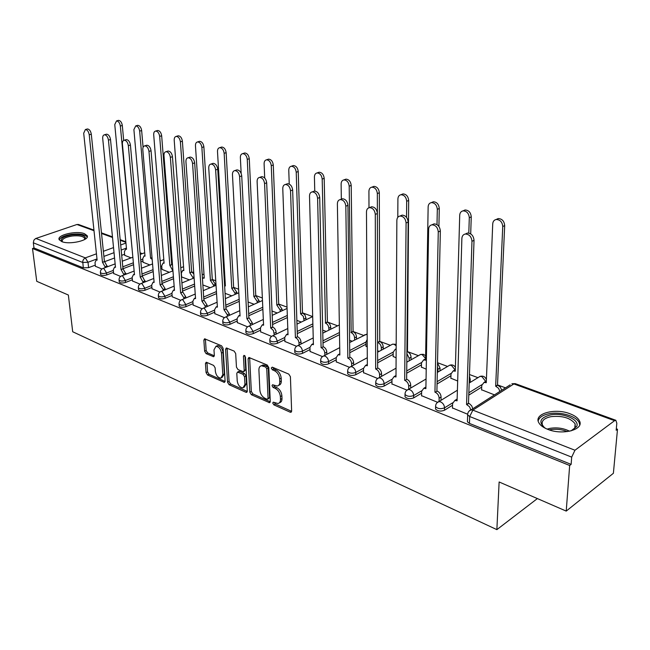 <?xml version="1.0" encoding="UTF-8"?>
<svg xmlns="http://www.w3.org/2000/svg" width="650" height="650" viewBox="0 0 650 650"><rect width="100%" height="100%" fill="white"/><g stroke="black" fill="none" stroke-linecap="round" stroke-linejoin="round"><path stroke-width="0.97" d="M272.748 403.065L273.861 404.844L290.144 412.173L290.842 412.287L291.631 410.995L290.412 376.699L288.771 374.099L272.261 367.152L271.245 368.038L272.374 369.826L274.487 370.719C277.493 372.352 279.216 375.091 279.662 378.926L279.776 381.786C279.793 384.239 278.931 385.661 277.209 386.051L272.553 384.743L272.001 385.669L273.122 387.457L275.218 388.367C278.208 390.033 279.923 392.762 280.369 396.549L280.475 399.368C280.491 401.749 279.662 403.138 277.981 403.52L273.284 402.163L272.748 403.065M274.276 402.48L275.373 404.04L291.614 411.336M272.789 367.372L273.91 369.046L276.014 369.939L274.487 370.719M273.536 385.044L274.641 386.661L276.738 387.579L275.218 388.367M547.771 429.349C562.673 435.598 584.577 429.544 579.426 420.777C577.964 417.934 574.787 415.586 569.912 413.733C555.108 407.794 533.756 413.603 538.655 422.435C540.028 425.165 543.075 427.473 547.771 429.349M61.742 241.597C69.607 245.042 89.993 240.248 87.173 235.698L84.468 233.691C76.594 230.368 56.526 235.024 59.166 239.639L61.742 241.597M206.7 362.375L206.156 362.286L205.457 363.569L206.074 372.604L207.553 374.993L224.396 382.411L225.103 381.144L223.096 348.254L221.569 345.8L204.588 338.788L203.864 340.121L204.62 351.219L206.107 353.624L213.614 356.72L214.329 355.412L213.98 349.887L215.946 346.336C218.847 346.669 220.691 348.92 221.471 353.088L222.804 374.709L220.911 378.129C218.002 377.796 216.158 375.554 215.361 371.402L215.134 367.843L213.639 365.43L206.7 362.375M614.567 420.688L513.89 383.947L472.859 410.126L574.966 450.247L614.567 420.688L615.842 420.29L616.826 423.231L616.176 430.243L617.5 429.236L613.389 473.281L566.223 511.095L499.127 481.975L496.868 529.636L72.694 331.752L68.364 295.035L36.741 281.312L32.5 248.503L569.668 465.489L571.131 464.376L571.683 457.129L469.682 416.52L467.667 414.952L467.756 413.636M566.223 511.095L569.668 465.489M249.819 392.234L251.379 394.721L269.506 402.691L270.27 401.408L268.791 367.559L267.183 365.007L248.885 357.467L248.097 358.816L249.819 392.234L251.331 391.454L252.882 393.941L270.262 401.741M245.919 392.267L229.076 384.678L227.557 382.241L225.582 349.302L226.338 347.961L234.138 351.098L235.69 353.576L236.454 367.12L237.998 369.59L243.441 371.792L244.197 370.476L243.441 356.298L243.986 355.355L245.497 357.167L247.276 391.089L246.545 392.373L245.919 392.267L247.244 391.592M124.605 254.248L121.688 255.328M114.554 257.985L104.723 261.641M95.274 265.159L88.595 267.646L88.002 262.259L82.688 262.462L33.329 242.807L33.898 240.143L35.555 238.574L76.944 224.494L78.618 224.526M617.5 429.236L616.306 428.789M505.464 387.831L497.51 384.889M477.961 377.666L469.471 374.53M447.59 366.438L437.515 362.716M418.438 355.672L407.201 351.512M390.439 345.321L379.47 341.266M363.521 335.376L352.812 331.419M337.626 325.804L327.169 321.945M296.985 324.123L312.674 316.599L302.486 312.821M287.024 307.101L278.696 304.029M262.356 297.984L255.767 295.555M238.615 289.217L233.643 287.381M215.759 280.767L212.29 279.484M193.724 272.626L191.661 271.863M172.477 264.777L171.722 264.493M161.184 260.601L160.071 260.187M142.342 253.638L140.075 252.801M32.5 248.503L33.995 247.991L33.329 242.807M574.966 450.247L571.683 457.129M481.585 389.773L494.423 394.859M452.465 407.948L467.545 414.196M450.881 378.211L457.673 381.006M421.558 395.688L437.45 402.244M421.427 367.12L426.221 369.151M391.942 383.939L406.868 390.106M393.152 356.468L396.102 357.793M363.545 372.669L377.561 378.463M365.974 346.231L367.234 346.913M336.277 361.855L349.448 367.307M310.074 351.463L322.465 356.59M284.887 341.461L296.53 346.287M260.65 331.849L271.578 336.383M237.315 322.587L247.561 326.844M214.825 313.658L224.445 317.663M193.139 305.053L202.166 308.815M172.218 296.749L180.684 300.284M152.019 288.738L159.949 292.053M162.013 269.392L169.317 272.293M132.502 280.987L139.937 284.107M143.057 262.243L149.874 264.964M113.636 273.504L120.608 276.429M142.959 261.105L140.888 261.893M133.551 264.696L122.98 268.734L126.011 274.194M113.522 272.342L106.763 274.926L106.567 272.992C103.602 273.804 101.554 273.674 100.409 272.594L100.376 272.252M161.915 268.19L160.769 268.645M153.205 271.611L142.147 275.949M132.389 279.776L125.556 282.457L125.369 280.491C122.362 281.336 120.258 281.198 119.072 280.069L119.039 279.687M173.566 278.728L161.98 283.4M151.905 287.454L144.999 290.241L144.82 288.251C141.765 289.128 139.62 288.974 138.377 287.796L138.352 287.381M194.667 286.049L182.52 291.086M172.112 295.409L165.116 298.309L164.954 296.286C161.85 297.196 159.656 297.026 158.364 295.791L158.332 295.344M216.556 293.589L203.808 299.033M193.042 303.639L185.965 306.662L185.811 304.614C182.658 305.549 180.407 305.37 179.067 304.078L179.034 303.582M239.273 301.348L225.883 307.247M214.727 312.162L207.569 315.323L207.431 313.243C204.23 314.21 201.923 314.015 200.525 312.658L200.493 312.122M262.868 309.335L248.787 315.738M237.226 321.002L229.978 324.301L229.856 322.189C226.598 323.196 224.234 322.985 222.771 321.555L222.747 320.97M287.398 317.549L272.569 324.521M260.577 330.168L253.24 333.621L253.134 331.476C249.811 332.524 247.39 332.296 245.863 330.793L245.838 330.151M312.918 325.991L297.286 333.613M284.822 339.682L277.396 343.298L277.306 341.12C273.934 342.209 271.44 341.965 269.839 340.381L269.823 339.682M339.503 334.669L322.993 343.005M310.026 349.562L302.502 353.356L302.437 351.146C298.992 352.276 296.433 352.007 294.751 350.35L294.743 349.578M365.958 344.24L349.757 352.739M336.237 359.824L328.616 363.821L328.567 361.579C325.065 362.749 322.433 362.464 320.669 360.709L320.669 359.864M393.161 354.331L377.634 362.806M363.529 370.5L355.802 374.717L355.777 372.434C352.211 373.652 349.497 373.344 347.644 371.491L347.652 370.565M421.468 364.829L406.705 373.222M391.958 381.607L384.118 386.067L384.118 383.744C380.486 385.019 377.691 384.678 375.741 382.72L375.765 381.713M450.946 375.741L437.052 383.996M421.598 393.177L413.652 397.898L413.676 395.533C409.979 396.866 407.095 396.5 405.031 394.428L405.072 393.315M481.691 387.108L468.772 395.135M452.538 405.226L444.47 410.248L444.527 407.842C440.749 409.232 437.775 408.834 435.598 406.64L435.663 405.429M496.868 529.636L537.379 498.574M95.388 266.264L101.912 269.011M124.702 255.328L131.072 257.879M100.579 274.194L100.612 274.527C101.757 275.616 103.805 275.746 106.763 274.926M119.226 281.661L119.267 282.027C120.453 283.156 122.549 283.303 125.556 282.457M138.523 289.388L138.564 289.786C139.799 290.964 141.944 291.119 144.999 290.241M158.502 297.375L158.535 297.814C159.827 299.049 162.021 299.219 165.116 298.309M179.189 305.654L179.221 306.126C180.562 307.426 182.812 307.604 185.965 306.662M200.631 314.218L200.663 314.738C202.061 316.103 204.368 316.29 207.569 315.323M222.861 323.107L222.901 323.668C224.364 325.098 226.72 325.309 229.978 324.301M245.936 332.321L245.968 332.938C247.504 334.441 249.925 334.669 253.24 333.621M269.904 341.892L269.929 342.558C271.529 344.142 274.024 344.386 277.396 343.298M294.799 351.821L294.824 352.552C296.506 354.226 299.065 354.494 302.502 353.356M320.702 362.156L320.718 362.952C322.489 364.715 325.114 364.999 328.616 363.821M347.661 372.897L347.669 373.774C349.529 375.627 352.235 375.944 355.802 374.717M375.741 384.085L375.741 385.036C377.699 387.002 380.494 387.343 384.118 386.067M405.015 395.736L405.007 396.784C407.071 398.856 409.947 399.23 413.652 397.898M435.565 407.891L435.541 409.037C437.718 411.239 440.7 411.637 444.47 410.248M33.995 247.991L83.289 267.849L88.595 267.646M571.131 464.376L469.446 423.41L467.431 421.826L467.48 420.582M377.618 350.821L379.121 351.39M349.602 340.267L352.17 341.234M322.701 330.127L326.243 331.459M296.863 320.377L301.299 322.051M272.009 311.009L277.274 312.991M248.097 301.998L254.118 304.265M225.062 293.312L231.782 295.848M202.865 284.944L210.234 287.723M181.456 276.876L189.418 279.874M279.476 402.724L279.492 402.716C281.174 402.326 282.002 400.944 281.994 398.564L280.475 399.368M276.738 387.579C279.727 389.236 281.442 391.958 281.881 395.744L281.994 398.564M278.712 385.271L278.728 385.263C280.459 384.865 281.32 383.443 281.304 380.998L279.776 381.786M276.014 369.939C279.021 371.572 280.751 374.303 281.198 378.137L281.304 380.998M249.649 357.63L251.331 391.454M267.085 399.254L268.076 398.426L266.752 368.753L265.631 366.974L261.454 365.739C259.724 366.137 258.871 367.567 258.911 370.045L259.87 390.227C260.325 393.941 262.007 396.63 264.916 398.279L267.085 399.254M267.857 399.157L269.588 397.629L268.076 398.426M261.552 365.698L262.99 364.975L264.964 365.276L267.166 366.202L268.279 367.981L269.588 397.629M247.268 391.422L230.579 383.923L229.076 384.678M227.126 348.14L229.068 381.493L230.579 383.923M243.864 371.589L245.716 369.72L244.993 355.891M237.234 381.03C238.03 385.279 239.939 387.562 242.978 387.896L244.944 384.459L244.53 376.773L242.978 374.286L237.543 372.076L236.803 373.384L237.234 381.03M244.091 387.327L246.456 383.687L244.944 384.459M238.656 371.532L239.655 371.418L244.498 373.531L246.049 376.009L246.456 383.687M221.943 377.618L224.315 373.969L222.804 374.709M216.442 346.101L217.474 345.621C220.374 345.954 222.219 348.197 222.991 352.365L224.315 373.969M205.4 338.991L206.139 350.512L207.626 352.909L214.321 355.802M206.976 362.497L207.577 371.873L209.056 374.262L225.095 381.461M499.866 391.398L498.574 388.31L495.666 386.197L502.743 226.517C502.296 222.024 500.126 219.684 496.243 219.481C494.114 219.928 492.944 221.39 492.724 223.884L486.273 382.712L484.047 382.403L481.756 385.393L481.577 390.016M484.169 382.379L486.33 381.209M496.186 219.489L498.192 218.562C502.076 218.757 504.238 221.106 504.684 225.591L497.502 385.044L500.411 387.148L501.702 390.227M497.502 385.044L495.666 386.197M469.446 423.41L469.682 416.52L472.859 410.126L470.836 409.882L469.495 406.713L466.554 404.511L468.496 403.293L469.625 403.821L471.729 405.901L472.761 408.647M455.049 400.433L457.137 399.222M466.554 404.511L471.973 241.296C471.477 236.689 469.276 234.26 465.368 234.016L467.431 233.041C471.339 233.285 473.533 235.714 474.029 240.313L468.496 403.293M467.431 233.041L465.368 234.016C463.231 234.447 462.069 235.934 461.874 238.485L457.088 400.814L454.854 400.465L452.587 403.479L452.457 408.208M468.804 233.09L469.3 217.734C468.837 213.363 466.765 211.071 463.084 210.86C461.029 211.291 459.907 212.737 459.721 215.215L455.284 371.223L453.204 370.923L451.003 373.896L450.881 378.446M453.424 370.89L455.325 369.793M463.198 210.811L465.043 209.982C468.723 210.194 470.795 212.477 471.25 216.84L470.698 233.878M469.414 376.212L470.234 379.267L469.292 379.844M470.129 382.444L470.234 379.267M437.003 224.624L437.312 209.324C436.832 205.075 434.85 202.841 431.356 202.621C429.366 203.036 428.301 204.466 428.139 206.919L425.563 360.197L423.621 359.913L421.493 362.863L421.427 367.339M438.116 371.971L437.434 366.234M423.922 359.881L425.579 358.841M431.673 202.483L433.331 201.776C436.824 201.987 438.807 204.222 439.278 208.463L438.904 226.452M437.507 363.066L440.042 368.022L438.181 369.102M439.977 370.882L440.042 368.022M409.159 360.856L409.191 358.264L406.892 353.551M406.543 217.36L406.689 201.281C406.201 197.137 404.292 194.959 400.969 194.732C399.051 195.13 398.036 196.544 397.906 198.973L397.8 217.336M396.151 349.351L395.216 349.342L393.169 352.276L393.152 356.679M395.59 349.31L396.159 348.717M401.464 194.529L402.959 193.911C406.283 194.139 408.184 196.316 408.671 200.452L407.469 351.764C409.671 352.828 410.865 354.648 411.06 357.224L409.191 358.264M411.027 359.808L411.06 357.224M545.846 428.521L544.7 427.798C538.2 421.956 540.101 417.674 550.404 414.936C562.924 412.295 580.158 419.705 576.68 426.506L571.001 430.901M572.658 430.211L575.266 427.399L575.128 423.841C570.513 417.909 562.453 415.512 550.948 416.666C543.912 418.226 541.101 421.054 542.49 425.165L544.326 427.529M579.735 424.864L579.158 422.606C576.371 416.081 560.462 411.458 549.177 413.717C542.709 415.009 539.045 417.43 538.176 420.989M62.164 241.751C59.727 238.818 62.993 236.527 71.955 234.886C80.909 234.162 85.402 235.373 85.451 238.509L84.866 239.387M84.557 239.566L84.638 238.249C83.029 236.104 78.861 235.365 72.15 236.015C65.26 237.161 61.953 238.956 62.221 241.41L62.498 241.857M87.214 237.014C85.174 234.39 80.023 233.48 71.752 234.284C64.561 235.389 60.409 237.266 59.312 239.907M439.051 401.424L439.124 398.182C438.945 395.452 437.653 393.486 435.248 392.283L437.198 391.105C439.603 392.308 440.895 394.274 441.074 396.996L441.001 400.238M424.093 388.253L425.913 387.108M432.185 224.713L434.029 223.884C437.726 224.136 439.831 226.501 440.343 230.969L436.906 390.991M434.948 392.169L438.271 231.92C437.759 227.443 435.654 225.071 431.957 224.819C429.894 225.233 428.789 226.704 428.626 229.231L425.888 388.627L423.808 388.286L421.631 391.284L421.558 395.939M408.704 389.139L408.736 386.214C408.525 383.533 407.274 381.615 404.966 380.453L406.933 379.324C409.24 380.477 410.491 382.395 410.694 385.068L410.662 387.993M394.428 376.594L396.004 375.513M400.465 215.849L402.123 215.134C405.624 215.394 407.639 217.701 408.159 222.048L406.648 379.21M404.682 380.339L406.079 222.958C405.551 218.603 403.536 216.296 400.026 216.036C398.044 216.434 396.988 217.888 396.858 220.391L395.996 376.943L394.054 376.626L391.966 379.608L391.942 384.183M379.6 377.382L379.6 374.733C379.373 372.101 378.154 370.224 375.944 369.111L377.918 368.022C380.128 369.135 381.347 371.012 381.566 373.636L381.566 376.277M365.966 365.414L367.331 364.406M370.102 207.382L371.597 206.773C374.92 207.033 376.854 209.284 377.39 213.517L377.642 367.916M375.668 369.005L375.294 214.394C374.757 210.153 372.824 207.903 369.493 207.634C367.583 208.016 366.576 209.454 366.478 211.932L367.339 365.747L365.527 365.446L363.512 368.404L363.545 372.897M381.347 350.204L381.347 347.856C381.136 345.321 379.966 343.533 377.853 342.501L377.601 342.412M377.374 213.102L377.341 193.57C376.846 189.532 375.009 187.403 371.849 187.168C369.996 187.549 369.021 188.947 368.924 191.352L368.997 207.732M367.193 339.454L365.95 342.103L365.974 346.434M372.499 186.916L373.848 186.379C377.008 186.615 378.836 188.744 379.332 192.774L379.73 341.51C381.851 342.534 383.012 344.321 383.224 346.848L381.347 347.856M383.224 349.196L383.224 346.848M379.47 341.412L377.601 342.404M354.608 339.974L354.583 337.854C354.356 335.359 353.218 333.613 351.179 332.613L349.196 186.176C348.692 182.236 346.929 180.156 343.915 179.912C342.127 180.286 341.193 181.667 341.12 184.048L341.339 199.168M344.695 179.619L345.914 179.156C348.928 179.392 350.691 181.472 351.195 185.404L353.072 331.654C355.103 332.646 356.241 334.392 356.468 336.879L354.583 337.854M356.493 338.999L356.468 336.879M352.82 331.557L350.927 332.516M351.674 366.121L351.642 363.732C351.398 361.14 350.22 359.304 348.091 358.223L350.074 357.175C352.194 358.256 353.381 360.084 353.624 362.676L353.649 365.056M338.642 354.689L339.812 353.746M341.023 199.29L342.371 198.762C345.532 199.03 347.392 201.224 347.937 205.351L349.806 357.077M347.831 358.126L345.832 206.188C345.288 202.061 343.428 199.859 340.267 199.591C338.414 199.964 337.456 201.378 337.382 203.84L339.836 354.998L338.13 354.713L336.196 357.646L336.277 362.074M324.854 355.322L324.805 353.161C324.545 350.61 323.391 348.822 321.344 347.774L323.326 346.767C325.374 347.807 326.527 349.594 326.787 352.137L326.828 354.299M312.39 344.386L313.381 343.517M313.146 191.547L314.364 191.092C317.379 191.36 319.158 193.505 319.711 197.527L323.074 346.669M321.092 347.677L317.606 198.339C317.054 194.309 315.266 192.156 312.252 191.888C310.473 192.246 309.554 193.643 309.514 196.081L313.414 344.671L311.821 344.402L309.961 347.311L310.082 351.674M328.876 330.151L328.835 328.226C328.591 325.772 327.486 324.066 325.52 323.099L322.189 179.075C321.669 175.232 319.971 173.192 317.094 172.949C315.364 173.314 314.478 174.671 314.421 177.036L314.762 191.067M317.996 172.624L319.101 172.218C321.977 172.461 323.668 174.501 324.188 178.336L327.413 322.173C329.379 323.131 330.484 324.838 330.728 327.291L328.835 328.226M330.769 329.217L330.728 327.291M327.178 322.083L325.284 323.009M304.102 320.71L303.306 316.298L300.592 313.852L296.229 172.258C295.701 168.504 294.068 166.506 291.322 166.262C289.648 166.611 288.803 167.952 288.771 170.292L289.234 184.072M292.321 165.912L293.329 165.555C296.075 165.799 297.708 167.789 298.236 171.535L302.486 312.959L304.956 314.99L305.947 318.061L304.054 318.963M305.996 319.8L305.947 318.061M302.486 312.959L300.592 313.852M280.239 311.618L280.183 310.034L276.811 305.029L271.277 165.701C270.741 162.029 269.165 160.079 266.541 159.827C264.924 160.168 264.111 161.493 264.103 163.808L264.704 178.027M267.629 159.461L268.548 159.144C271.172 159.396 272.748 161.346 273.284 165.002L278.704 304.159L282.076 309.164L280.183 310.034M282.132 310.741L282.076 309.164M278.704 304.159L276.811 305.029M257.229 302.868L257.164 301.429L253.874 296.522L247.268 159.388C246.732 155.805 245.196 153.888 242.686 153.644C241.126 153.969 240.346 155.277 240.362 157.576L241.166 173.396M243.864 153.254L244.693 152.977C247.211 153.229 248.731 155.139 249.275 158.722L255.775 295.685L259.058 300.584L257.164 301.429M259.123 302.023L259.058 300.584M255.775 295.685L253.874 296.522M235.032 294.434L234.967 293.134L231.757 288.324L224.153 153.311C223.608 149.809 222.129 147.932 219.716 147.68C218.205 147.997 217.466 149.297 217.498 151.564L225.379 285.959L224.616 285.748M220.959 147.282L221.723 147.046C224.128 147.29 225.607 149.167 226.151 152.669L233.651 287.511L236.852 292.313L234.967 293.134M236.925 293.613L236.852 292.313M233.651 287.511L231.757 288.324M213.606 286.301L213.533 285.123L210.405 280.402L201.874 147.461C201.321 144.032 199.891 142.188 197.584 141.936C196.113 142.252 195.406 143.528 195.463 145.779L204.246 278.119L202.418 278.241M198.884 141.537L199.582 141.318C201.89 141.57 203.328 143.406 203.873 146.835L212.298 279.614L215.418 284.326L213.533 285.123M215.499 285.504L215.418 284.326M212.298 279.614L210.405 280.402M192.912 278.452L192.839 277.387L189.784 272.748L180.399 141.814C179.839 138.458 178.449 136.654 176.231 136.403C174.817 136.703 174.143 137.971 174.208 140.189L183.836 270.546L182.772 270.368L181.342 273.089L181.626 276.941M177.588 135.996L178.23 135.801C180.448 136.053 181.838 137.849 182.39 141.204L191.669 271.993L193.814 273.845M191.669 271.993L189.784 272.748M172.908 270.871L169.845 265.363L159.673 136.37C159.112 133.079 157.763 131.308 155.634 131.056C154.261 131.357 153.619 132.6 153.701 134.802L164.101 263.226L163.093 263.055L161.72 265.752L162.029 269.547M157.04 130.65L157.625 130.479C159.762 130.723 161.102 132.494 161.663 135.785L171.73 264.623L172.494 264.989M171.73 264.623L169.845 265.363M299.073 344.963L299.008 342.997C298.732 340.494 297.611 338.739 295.644 337.732L297.627 336.757C299.601 337.764 300.723 339.519 300.991 342.014L301.056 343.98M287.137 334.49L287.974 333.694M286.398 184.129L287.503 183.731C290.371 184.007 292.086 186.103 292.654 190.019L297.383 336.668M295.401 337.634L290.542 190.799C289.981 186.875 288.259 184.771 285.391 184.494C283.668 184.852 282.799 186.225 282.774 188.638L288.015 334.75L286.52 334.49L284.741 337.382L284.895 341.673M274.276 335.01L273.414 330.509L270.692 327.982L272.675 327.039L274.592 328.38L275.957 330.915L276.258 334.059M262.844 324.967L263.534 324.244M260.715 177.019L261.714 176.662C264.452 176.938 266.11 178.994 266.679 182.821L272.675 327.039M270.692 327.982L264.574 183.576C263.998 179.741 262.34 177.686 259.602 177.409C257.936 177.751 257.108 179.107 257.116 181.496L263.583 325.203L262.178 324.951L260.463 327.819L260.666 332.044M250.404 325.439L250.323 323.83L246.903 318.687L249.113 317.866L252.306 322.912L252.387 324.521M239.444 315.803L240.012 315.161M236.031 170.186L236.933 169.877C239.557 170.154 241.15 172.161 241.727 175.906L248.893 317.777M246.903 318.687L239.623 176.629C239.046 172.884 237.445 170.877 234.829 170.593C233.22 170.926 232.432 172.274 232.456 174.639L240.061 316.014L238.737 315.77L237.096 318.622L237.323 322.782M227.411 316.233L227.321 314.771L223.99 309.733L226.192 308.937L229.304 313.885L229.393 315.348M216.897 306.979L217.352 306.41L216.149 306.93L214.581 309.749L214.841 313.852M212.29 163.629L213.119 163.353C215.621 163.629 217.165 165.596 217.75 169.252L225.981 308.856M223.99 309.733L215.646 169.959C215.061 166.294 213.517 164.328 211.006 164.052C209.463 164.369 208.707 165.701 208.748 168.041L217.401 307.158L216.149 306.93M205.246 307.361L205.156 306.044L201.906 301.104L204.1 300.341L207.139 305.183L207.22 306.507M195.154 298.472L195.504 297.984M189.442 157.324L190.19 157.081C192.595 157.357 194.082 159.282 194.675 162.857L203.889 300.259M201.906 301.104L192.571 163.54C191.986 159.957 190.491 158.031 188.094 157.747C186.591 158.064 185.876 159.372 185.941 161.688L195.553 298.618L194.374 298.407L192.863 301.202L193.156 305.24M183.869 298.821L183.779 297.619L180.611 292.784L182.788 292.037L185.754 296.79L185.843 297.993M167.432 151.247L168.123 151.036C170.422 151.312 171.868 153.197 172.461 156.699L182.585 291.964M180.611 292.784L170.365 157.357C169.772 153.855 168.326 151.962 166.026 151.686C164.58 151.986 163.889 153.286 163.971 155.577L174.476 290.387L173.363 290.176L171.917 292.955L172.234 296.928M163.231 290.582L163.142 289.494L160.054 284.749L162.224 284.026L165.116 288.689L165.206 289.778M146.226 145.405L146.851 145.218C149.061 145.486 150.459 147.339 151.052 150.768L162.029 283.952M160.054 284.749L148.972 151.401C148.371 147.972 146.973 146.12 144.763 145.844C143.366 146.136 142.707 147.42 142.805 149.687L154.131 282.433L153.075 282.238L151.694 284.984L152.035 288.909M143.309 282.628L140.205 276.989L142.358 276.291L145.267 281.848M125.767 139.774L126.344 139.604C128.464 139.872 129.821 141.692 130.423 145.039L142.171 276.217M140.205 276.989L128.343 145.657C127.741 142.301 126.384 140.481 124.264 140.213C122.907 140.498 122.289 141.765 122.403 144.007L134.477 274.755L133.486 274.568L132.153 277.29L132.519 281.158M152.165 259.374L150.572 258.213L139.669 131.113C139.1 127.888 137.792 126.149 135.744 125.897L133.9 129.594L145.015 256.149L144.056 255.978L142.74 258.659L143.073 262.405M137.191 125.491L137.727 125.336C139.782 125.58 141.091 127.319 141.651 130.544L143.081 147.339M152.019 257.66L150.572 258.213M124.053 274.95L121.022 269.498L122.98 268.751L110.516 139.523C109.915 136.24 108.599 134.461 106.559 134.184L106.031 134.339M121.022 269.498L108.444 140.124C107.843 136.833 106.519 135.046 104.487 134.778C103.171 135.054 102.578 136.305 102.708 138.523L115.489 267.337L114.538 267.15L113.271 269.856L113.653 273.666M132.324 251.461L120.339 126.035C119.771 122.866 118.503 121.16 116.529 120.916L114.766 124.572L126.539 249.299L125.637 249.137L124.369 251.794L124.719 255.482M118.008 120.502L118.503 120.364C120.478 120.616 121.753 122.322 122.314 125.483L123.679 140.384M105.43 267.532L102.472 262.251L104.601 261.592L107.38 266.793M86.97 129.09L87.457 128.96C89.416 129.228 90.699 130.975 91.301 134.192L104.423 261.519M102.472 262.251L89.237 134.778C88.627 131.552 87.352 129.797 85.394 129.529L83.696 133.234L97.118 260.154L96.224 259.984L95.006 262.665L95.412 266.427M275.373 404.04L273.861 404.844M273.91 369.046L272.374 369.826M274.641 386.661L273.122 387.457M126.433 248.105L121.176 250.039M114.034 252.671L103.894 256.401M96.988 258.944L88.002 262.259L85.329 257.871L96.452 253.817M103.366 251.29L113.531 247.585M120.689 244.977L125.954 243.059M125.889 242.352L120.234 240.289M112.523 237.477L101.53 233.464M94.006 230.717L76.944 224.494M35.888 238.444L85.329 257.871L83.525 259.317L82.729 261.243L83.289 267.849M142.789 259.212L140.717 260M133.372 262.787L122.793 266.817M113.327 270.416L106.567 272.992L103.837 268.523L103.082 268.409C101.172 269.165 100.279 270.562 100.409 272.594L100.612 274.527M161.761 266.273L160.607 266.719M153.043 269.677L141.968 274.007M132.202 277.818L125.369 280.491L122.574 275.941L121.778 275.827C119.852 276.599 118.95 278.013 119.072 280.069L119.267 282.027M173.412 276.77L161.817 281.426M151.734 285.472L144.82 288.251L141.96 283.619L141.115 283.498C139.173 284.286 138.263 285.716 138.377 287.796L138.564 289.786M194.529 284.066L182.374 289.088M171.949 293.394L164.954 296.286L162.029 291.566L161.135 291.436C159.177 292.24 158.259 293.686 158.364 295.791L158.535 297.814M216.426 291.574L203.669 297.009M192.896 301.6L185.811 304.614L182.821 299.796L181.87 299.666C179.896 300.479 178.961 301.949 179.067 304.078L179.221 306.126M239.159 299.309L225.761 305.191M214.597 310.091L207.431 313.243L204.368 308.327L203.352 308.189C201.37 309.018 200.419 310.513 200.525 312.658L200.663 314.738M262.771 307.263L248.682 313.649M237.112 318.898L229.856 322.189L226.712 317.184L225.631 317.029C223.632 317.874 222.682 319.386 222.771 321.555L222.901 323.668M287.324 315.445L272.48 322.4M260.479 328.031L253.134 331.476L249.909 326.365L248.755 326.202C246.74 327.072 245.773 328.599 245.863 330.793L245.968 332.938M312.869 323.863L297.221 331.459M284.741 337.512L277.306 341.12L275.697 337.171L272.764 335.733C270.733 336.619 269.758 338.171 269.839 340.381L269.929 342.558M339.471 332.507L322.944 340.827M309.961 347.36L302.437 351.146C302.161 348.627 301.023 346.848 299.033 345.816L297.716 345.637C295.669 346.539 294.686 348.108 294.751 350.35L294.824 352.552M365.95 342.038L349.724 350.521M336.196 357.589L328.567 361.579C328.307 359.011 327.145 357.191 325.073 356.127L323.659 355.94C321.604 356.858 320.604 358.451 320.669 360.709L320.718 362.952M393.169 352.105L377.626 360.547M363.512 368.225L355.777 372.434C355.534 369.826 354.331 367.965 352.178 366.86L350.667 366.657C348.595 367.599 347.588 369.208 347.644 371.491L347.669 373.774M421.509 362.554L406.729 370.931M391.974 379.291L384.118 383.744C383.898 381.087 382.663 379.186 380.421 378.04L378.796 377.829C376.716 378.787 375.692 380.421 375.741 382.72L375.741 385.036M451.035 373.425L437.109 381.672M421.663 390.812L413.676 395.533C413.473 392.836 412.206 390.894 409.866 389.699L408.119 389.48C406.023 390.455 404.999 392.104 405.031 394.428L405.007 396.784M481.829 384.735L468.853 392.779M452.66 402.813L444.527 407.842C444.348 405.096 443.04 403.106 440.594 401.871L438.709 401.635C436.605 402.634 435.573 404.3 435.598 406.64L435.541 409.037M436.987 402.805L457.405 390.219M478.433 377.374L480.033 376.399L481.91 376.594L485.68 381.387M406.534 390.504L426.059 379.007M448.24 366.064L449.702 365.202L451.449 365.389L455.057 369.826M377.341 378.723L396.045 368.184M419.25 355.217L420.599 354.461L422.216 354.64L425.587 358.467M349.334 367.437L367.291 357.736M391.398 344.809L392.632 344.142L394.144 344.313L396.175 345.792M322.441 356.623L339.714 347.652M364.609 334.815L367.161 334.384M296.595 346.239L313.235 337.927M338.837 325.203L339.341 324.854M271.741 336.261L287.787 328.526M247.812 326.666L263.323 319.459M224.77 317.436L239.769 310.692M202.564 308.547L217.092 302.226M181.139 299.983L195.227 294.036M224.388 281.938L225.16 282.165M160.461 291.728L174.143 286.122M202.491 274.536L204.002 274.365M140.498 283.757L153.79 278.46M182.414 267.093L183.56 266.874M121.209 276.055L134.136 271.05M162.996 259.894L163.808 259.667M102.554 268.621L115.139 263.876M144.211 252.939L140.221 254.434M615.842 420.29L515.247 383.638L511.883 383.744L515.442 383.703M468.951 411.223L510.144 384.857M281.881 395.744L280.369 396.549M281.198 378.137L279.662 378.926M291.606 411.369L290.144 412.173M249.632 358.069L248.097 358.816M270.246 401.846L268.848 402.586M252.882 393.941L251.379 394.721M268.279 367.981L266.752 368.753M267.166 366.202L265.631 366.974M264.964 365.276L263.437 366.039M229.068 381.493L227.557 382.241M227.11 348.579L225.582 349.302M245.716 369.72L244.197 370.476M244.766 355.656L243.441 356.298M246.049 376.009L244.53 376.773M244.498 373.531L242.978 374.286M239.655 371.418L238.136 372.174M222.991 352.365L221.471 353.088M214.273 356.062L213.062 356.631M207.626 352.909L206.107 353.624M206.139 350.512L204.62 351.219M205.392 339.422L203.864 340.121M225.062 381.696L223.811 382.314M209.056 374.262L207.553 374.993M207.577 371.873L206.074 372.604M206.968 362.854L205.457 363.569M497.811 385.158L495.974 386.311M504.684 225.591L502.743 226.517M466.863 404.633L468.804 403.414M471.973 241.296L474.029 240.313M471.25 216.84L469.3 217.734M439.278 208.463L437.312 209.324M407.469 351.764L406.908 352.072M408.671 200.452L406.689 201.281M547.17 429.106L550.168 428.326C557.221 427.269 563.696 428.236 569.603 431.226M567.344 431.608C561.892 429.39 556.221 428.748 550.347 429.683L549.323 429.902M435.248 392.283L437.198 391.105M439.124 398.182L441.074 396.996M438.271 231.92L440.343 230.969M404.966 380.453L406.933 379.324M408.736 386.214L410.694 385.068M406.079 222.958L408.159 222.048M375.944 369.111L377.918 368.022M379.6 374.733L381.566 373.636M375.294 214.394L377.39 213.517M379.73 341.51L377.853 342.501M379.332 192.774L377.341 193.57M353.072 331.654L351.179 332.613M351.195 185.404L349.196 186.176M348.091 358.223L350.074 357.175M351.642 363.732L353.624 362.676M345.832 206.188L347.937 205.351M321.344 347.774L323.326 346.767M324.805 353.161L326.787 352.137M317.606 198.339L319.711 197.527M327.413 322.173L325.52 323.099M324.188 178.336L322.189 179.075M302.721 313.04L300.828 313.934M298.236 171.535L296.229 172.258M278.931 304.249L277.03 305.11M273.284 165.002L271.277 165.701M255.986 295.766L254.093 296.603M249.275 158.722L247.268 159.388M233.862 287.584L231.969 288.397M226.151 152.669L224.153 153.311M212.501 279.687L210.608 280.475M203.873 146.835L201.874 147.461M194.025 276.9L192.839 277.387M191.864 272.066L189.979 272.821M182.39 141.204L180.399 141.814M171.917 264.688L170.04 265.428M161.663 135.785L159.673 136.37M295.644 337.732L297.627 336.757M299.008 342.997L300.991 342.014M290.542 190.799L292.654 190.019M270.92 328.071L272.911 327.129M274.202 333.231L276.185 332.28M264.574 183.576L266.679 182.821M247.13 318.776L249.113 317.866M250.323 323.83L252.306 322.912M239.623 176.629L241.727 175.906M224.209 309.814L226.192 308.937M227.321 314.771L229.304 313.885M215.646 169.959L217.75 169.252M202.118 301.186L204.1 300.341M205.156 306.044L207.139 305.183M192.571 163.54L194.675 162.857M180.814 292.858L182.788 292.037M183.779 297.619L185.754 296.79M170.365 157.357L172.461 156.699M160.249 284.822L162.224 284.026M163.142 289.494L165.116 288.689M148.972 151.401L151.052 150.768M140.392 277.062L142.358 276.291M143.219 281.653L145.186 280.873M128.343 145.657L130.423 145.039M152.027 257.79L150.759 258.277M141.651 130.544L139.669 131.113M121.201 269.563L123.159 268.816M123.971 274.064L125.921 273.317M108.444 140.124L110.516 139.523M122.314 125.483L120.339 126.035M102.651 262.316L104.601 261.592M105.349 266.736L107.299 266.004M89.237 134.778L91.301 134.192M87.287 236.746L87.173 235.698M469.178 383.029L480.033 376.399C483.177 375.578 485.298 376.699 486.395 379.754M437.304 372.442L449.702 365.202C452.108 364.479 454.009 365.146 455.398 367.226M406.811 362.172L420.599 354.461L423.329 354.299L425.636 355.745M377.618 352.202L392.632 344.142L396.175 344.338M349.627 342.542L367.161 333.962M322.774 333.182L339.349 324.951M272.188 315.348L287.072 308.457M248.341 306.857L262.47 300.519M225.371 298.626L238.81 292.793M203.247 290.664L216.036 285.277M225.136 281.751L224.38 281.832M181.911 282.945L194.098 277.964M202.174 274.666L203.978 274.097M161.33 275.47L172.949 270.847M180.773 267.743L183.552 266.727M141.456 268.223L152.555 263.933M160.136 260.999L163.808 259.61M122.249 261.202L132.86 257.205M467.431 421.826L467.667 414.952C467.651 412.588 468.707 410.898 470.836 409.882M125.824 241.735L120.177 239.671M112.466 236.86L101.473 232.854M93.941 230.116L78.39 224.445M291.33 412.019L290.842 412.287M269.961 402.456L269.506 402.691M262.99 364.975L261.454 365.739M239.062 371.329L237.543 372.076M246.959 392.153L246.545 392.373M217.474 345.621L215.946 346.336M485.891 381.257L484.047 382.403M498.192 218.562L496.243 219.481M454.854 400.465L456.796 399.254M455.065 369.826L453.204 370.923M465.043 209.982L463.084 210.86M425.49 358.857L423.621 359.913M433.331 201.776L431.356 202.621M396.151 348.839L395.216 349.342M402.959 193.911L400.969 194.732M574.787 428.253L575.128 423.841M575.266 427.399L576.68 426.506M84.728 239.086L84.638 238.249M84.646 239.379L85.451 238.509M423.808 388.286L425.766 387.132M431.957 224.819L434.029 223.884M394.054 376.626L396.004 375.521M400.026 216.036L402.123 215.134M365.527 365.446L367.331 364.463M369.493 207.634L371.597 206.773M373.848 186.379L371.849 187.168M345.914 179.156L343.915 179.912M338.13 354.713L339.812 353.836M340.267 199.591L342.371 198.762M311.821 344.402L313.381 343.614M312.252 191.888L314.364 191.092M319.101 172.218L317.094 172.949M293.329 165.555L291.322 166.262M268.548 159.144L266.541 159.827M244.693 152.977L242.686 153.644M225.339 285.277L224.607 285.586M221.723 147.046L219.716 147.68M204.206 277.485L203.133 277.932M199.582 141.318L197.584 141.936M183.787 269.961L182.772 270.368M178.23 135.801L176.231 136.403M164.052 262.681L163.093 263.055M157.625 130.479L155.634 131.056M286.52 334.49L287.983 333.783M285.391 184.494L287.503 183.731M262.178 324.951L263.543 324.317M259.602 177.409L261.714 176.662M238.737 315.77L240.012 315.193M234.829 170.593L236.933 169.877M211.006 164.052L213.119 163.353M194.374 298.407L195.504 297.928M188.094 157.747L190.19 157.081M173.363 290.176L174.428 289.738M166.026 151.686L168.123 151.036M153.075 282.238L154.074 281.84M144.763 145.844L146.851 145.218M133.486 274.568L134.428 274.194M124.264 140.213L126.344 139.604M144.966 255.637L144.056 255.978M137.727 125.336L135.744 125.897M114.538 267.15L115.432 266.817M104.487 134.778L106.559 134.184M126.498 248.82L125.637 249.137M118.503 120.364L116.529 120.916M96.224 259.984L97.069 259.675M85.394 129.529L87.457 128.96"/></g></svg>
